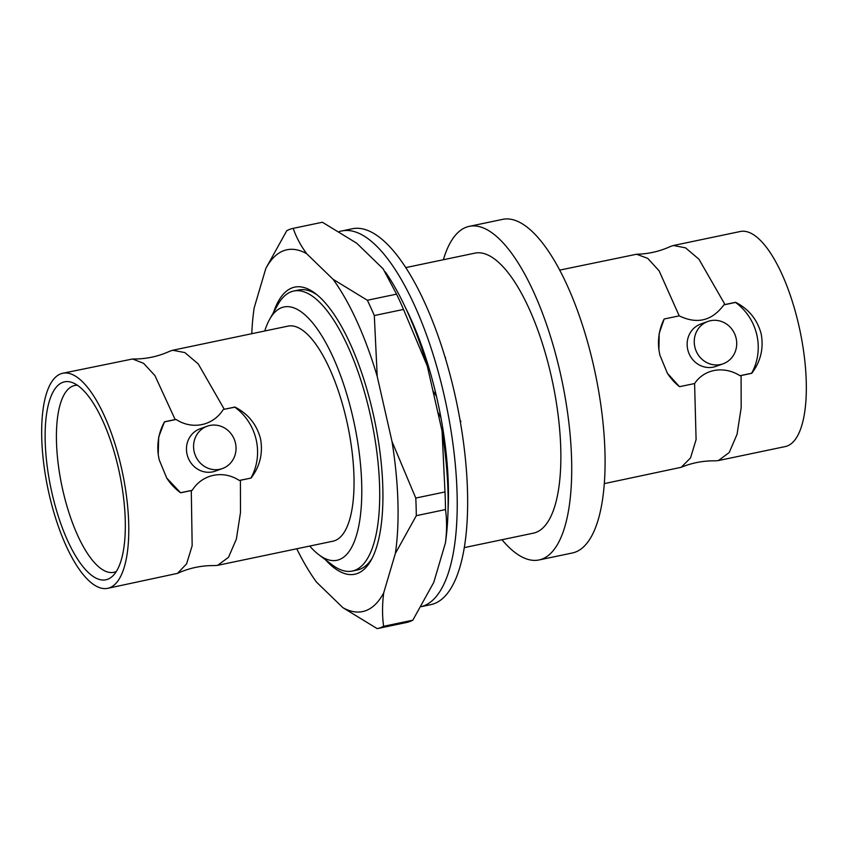 <?xml version="1.0" encoding="UTF-8"?>
<svg xmlns="http://www.w3.org/2000/svg" width="848" height="848" viewBox="0 0 848 848"><rect width="100%" height="100%" fill="white"/><g stroke="black" fill="none" stroke-linecap="round" stroke-linejoin="round"><path stroke-width="1.27" d="M464.322 547.607L533.434 533.148A143.036 49.65 -101.8 0 0 551.242 376.077A143.036 49.65 -101.8 0 0 474.859 253.149L405.736 267.608M501.963 539.741A170.416 59.159 -101.8 0 0 539.042 559.956A170.416 59.159 -101.8 0 0 560.252 372.813A170.416 59.159 -101.8 0 0 469.251 226.352A170.416 59.159 -101.8 0 0 443.377 259.732M539.042 559.956L572.411 552.97A170.416 59.159 -101.8 0 0 593.621 365.827A170.416 59.159 -101.8 0 0 502.62 219.367L469.251 226.352M356.69 243.196L322.399 222.25L293.196 228.356C296.132 236.984 300.605 245.422 306.626 253.669L333.073 279.31L367.354 300.256L396.557 294.139L383.126 268.837L356.69 243.196M405.779 308.28A169.844 58.957 78.2 0 1 448.051 510.337M396.557 294.139A204.495 70.988 78.2 0 1 403.51 309.435L374.307 315.541L377.222 376.448L392.009 441.522L415.774 498.062L444.977 491.957A204.495 70.988 78.2 0 1 445.507 509.574L416.304 515.679L395.359 553.458L383.699 592.9C382.194 604.507 382.162 615.637 383.614 626.301A204.495 70.988 78.2 0 1 380.445 627.7A204.495 70.988 78.2 0 1 377.19 628.633L342.899 607.687L316.452 582.057L313.548 577.933A184.822 64.151 78.2 0 1 296.758 548.773M383.614 626.301L412.806 620.195A204.495 70.988 78.2 0 1 409.648 621.584A204.495 70.988 78.2 0 1 406.383 622.527L377.19 628.633M383.699 592.9A184.822 64.151 78.2 0 1 365.668 610.708A184.822 64.151 78.2 0 1 342.899 607.687M191.288 490.568L180.624 492.794L166.749 478.071L159.17 459.775L158.226 454.475L158.693 436.985L164.491 421.785L175.154 419.559L154.94 375.622L143.63 363.347L132.595 358.99C145.58 359.202 157.982 356.616 169.801 351.21L172.706 350.256L184.822 352.577L198.241 363.93L224.285 409.277L234.938 407.051C248.125 413.835 256.637 424.339 260.484 438.586C263.177 453.065 260.029 466.22 251.072 478.06L240.408 480.286L240.493 512.478L236.38 539.052L228.525 557.284L217.692 565.319L214.724 565.595C201.739 565.372 189.337 567.969 177.518 573.365L186.592 563.825L192.167 545.699L191.288 490.568L192.199 490.292C202.375 474.117 223.141 469.856 239.284 480.445L240.408 480.286M172.706 350.256L287.991 326.13A109.858 38.139 78.2 0 1 346.652 420.555A109.858 38.139 78.2 0 1 332.978 541.194L217.692 565.319M667.302 373.12A52.83 49.481 70.1 0 0 679.534 386.688L667.387 373.268L659.861 355.068L658.907 349.789L659.182 333.455L664.154 319.007A52.83 49.481 70.1 0 0 658.949 350.097M679.227 315.859L659.097 270.798L647.724 258.375L636.594 254.241C648.466 253.976 659.765 251.379 670.482 246.461L673.386 245.507L685.502 247.828L698.922 259.181L724.966 304.527L723.874 304.867C712.044 320.851 697.162 324.508 679.227 315.859L664.154 319.007M636.594 254.241L559.669 270.109M325.367 559.68A146.672 50.912 -101.8 0 0 357.22 573.545A146.672 50.912 -101.8 0 0 371.117 560.189A146.672 50.912 -101.8 0 0 374.593 420.248A146.672 50.912 -101.8 0 0 315.308 293.45A146.672 50.912 -101.8 0 0 292.306 287.811A146.672 50.912 -101.8 0 0 273.597 312.255M264.756 330.996A129.405 44.923 78.2 0 1 269.59 319.41A129.405 44.923 78.2 0 1 354.453 424.466A129.405 44.923 78.2 0 1 318.827 554.73L332.215 564.874A143.036 49.65 -101.8 0 0 352.291 571.054L357.39 569.983A143.036 49.65 -101.8 0 0 359.753 569.305A143.036 49.65 -101.8 0 0 372.187 558.154M317.11 294.881A143.036 49.65 -101.8 0 0 298.814 289.974L293.705 291.044A143.036 49.65 -101.8 0 0 277.805 304.75L269.59 319.41M341.765 230.963L352.196 228.78A191.998 66.653 78.2 0 1 455.758 398.433A191.998 66.653 78.2 0 1 434.006 603.744A191.998 66.653 78.2 0 1 430.826 604.645L421.202 606.659A191.998 66.653 -101.8 0 0 423.576 605.928A191.998 66.653 -101.8 0 0 445.327 400.606A191.998 66.653 -101.8 0 0 341.765 230.963A191.998 66.653 -101.8 0 0 339.242 231.642M49.057 493.907A109.858 38.139 78.2 0 1 62.731 373.258A109.858 38.139 78.2 0 1 121.391 467.683A109.858 38.139 78.2 0 1 107.717 588.321A109.858 38.139 78.2 0 1 49.057 493.907M132.595 358.99L62.731 373.258M222.473 468.531L215.36 471.106A22.493 21.073 -109.9 0 1 212.678 471.87A22.493 21.073 -109.9 0 1 187.429 455.715A22.493 21.073 -109.9 0 1 200.033 428.802L207.145 426.226A22.493 21.073 -109.9 0 1 209.827 425.463A22.493 21.073 -109.9 0 1 235.076 441.617A22.493 21.073 -109.9 0 1 222.473 468.531A22.493 21.073 -109.9 0 1 219.78 469.294A22.493 21.073 -109.9 0 1 194.531 453.139A22.493 21.073 -109.9 0 1 207.145 426.226M724.966 304.527L735.619 302.301C748.805 309.085 757.317 319.59 761.165 333.836C763.847 348.316 760.709 361.471 751.752 373.311L741.088 375.537L741.173 407.729L737.06 434.303L729.206 452.535L718.373 460.57L715.405 460.846C703.617 460.623 692.233 462.775 681.23 467.29L690.516 457.931L696.091 439.635L694.597 383.54C704.805 368.361 724.722 365.997 739.965 375.696L741.088 375.537M718.373 460.57L785.269 446.567A109.858 38.139 -101.8 0 0 798.943 325.929A109.858 38.139 -101.8 0 0 740.283 231.504L673.386 245.507M723.153 363.781L716.041 366.357A22.493 21.073 -109.9 0 1 713.359 367.12A22.493 21.073 -109.9 0 1 688.11 350.966A22.493 21.073 -109.9 0 1 700.713 324.053L707.815 321.477A22.493 21.073 -109.9 0 1 710.507 320.714A22.493 21.073 -109.9 0 1 735.757 336.868A22.493 21.073 -109.9 0 1 723.153 363.781A22.493 21.073 -109.9 0 1 720.461 364.545A22.493 21.073 -109.9 0 1 695.212 348.39A22.493 21.073 -109.9 0 1 707.815 321.477M51.929 492.858A101.113 35.097 -101.8 0 0 112.795 575.94A101.113 35.097 -101.8 0 0 118.519 468.721A101.113 35.097 -101.8 0 0 72.334 382.575A101.113 35.097 -101.8 0 0 51.929 492.858M77.401 385.257A95.432 33.125 -101.8 0 0 74.942 385.448A95.432 33.125 -101.8 0 0 62.837 490.292A95.432 33.125 -101.8 0 0 114.024 572.262A95.432 33.125 -101.8 0 0 116.356 571.457M412.806 620.195L433.752 582.428L445.412 542.985A184.822 64.151 -101.8 0 0 442.062 431.049L427.275 365.976A184.822 64.151 -101.8 0 0 386.031 272.95L385.321 271.911M429.798 370.799A169.865 58.099 -123.1 0 0 428.855 369.442L428.166 369.887M436.487 396.387A169.865 58.099 -123.1 0 0 432.904 390.748M437.769 412.139A149.396 51.103 56.9 0 1 440.949 417.735M448.444 497.723A169.865 18.836 -116.6 0 0 448.104 496.875M443.907 435.522A169.865 37.068 -121.1 0 0 443.154 434.102L442.603 434.441M446.949 461.301A169.865 37.068 -121.1 0 0 445.772 458.853M443.154 434.102L442.508 433.879M447.076 473.672A149.396 32.606 58.9 0 1 447.967 475.739M417.598 334.907A169.865 78.716 -122.2 0 0 416.368 333.487M425.452 359.965A149.396 69.239 57.8 0 1 427.244 362.329M403.51 309.435L427.275 365.976M444.977 491.957L442.062 431.049M445.507 509.574C446.949 520.237 446.928 531.378 445.412 542.985M251.771 333.709A184.822 64.151 78.2 0 1 254.167 307.898L265.827 268.456L286.772 230.688A204.495 70.988 -101.8 0 1 293.196 228.356M352.291 571.054A143.036 49.65 -101.8 0 0 371.594 420.884A143.036 49.65 -101.8 0 0 293.705 291.044M318.827 554.73A129.405 44.923 78.2 0 1 309.753 546.059M460.358 421.975L460.909 421.626A169.865 58.099 -123.1 0 0 459.998 419.93M445.264 357.888L445.55 357.591A169.865 78.716 -122.2 0 0 444.893 356.669M265.827 268.456A184.822 64.151 78.2 0 1 306.626 253.669M316.452 582.057A184.822 64.151 78.2 0 1 313.548 577.933M392.009 441.522A184.822 64.151 78.2 0 1 395.359 553.458M333.073 279.31A184.822 64.151 78.2 0 1 377.222 376.448M367.354 300.256A204.495 70.988 78.2 0 1 374.307 315.541M415.774 498.062A204.495 70.988 78.2 0 1 416.304 515.679M604.338 483.614L681.23 467.29M679.534 386.688L694.597 383.54M107.717 588.321L177.518 573.365M239.284 480.445L251.072 478.06M250.934 478.007A52.83 49.481 70.1 0 0 234.832 407.178L234.938 407.051M234.832 407.178L224.285 409.277M223.194 409.616C213.018 425.791 192.263 430.053 176.108 419.463L175.154 419.559M176.108 419.463L164.47 421.901A52.83 49.481 70.1 0 0 158.216 454.348M166.632 477.89A52.83 49.481 70.1 0 0 180.56 492.73L192.199 490.292M739.965 375.696L751.604 373.258A52.83 49.481 70.1 0 0 735.513 302.429L723.874 304.867"/></g></svg>
